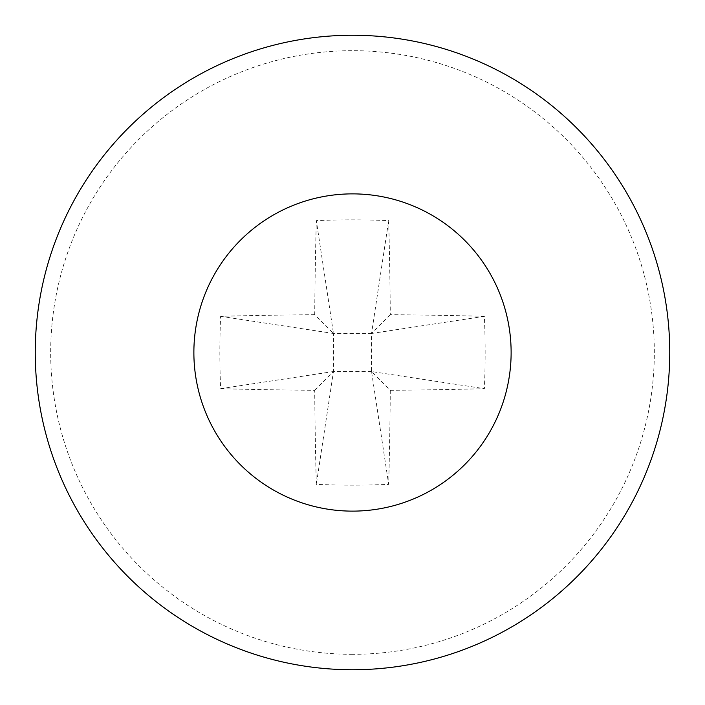 <?xml version="1.0" encoding="UTF-8"?>
<svg xmlns="http://www.w3.org/2000/svg" width="705" height="705" viewBox="0 0 705 705"><rect width="100%" height="100%" fill="white"/><g stroke="black" fill="none" stroke-linecap="round" stroke-linejoin="round"><path stroke-width="0.53" stroke-dasharray="3.52 2.64" d="M669.75 352.5A317.25 317.25 0 0 1 352.5 669.75A317.25 317.25 0 0 1 35.25 352.5A317.25 317.25 0 0 1 352.5 35.25A317.25 317.25 0 0 1 669.75 352.5A317.25 317.25 0 0 0 352.5 35.25A317.25 317.25 0 0 0 35.25 352.5M352.5 654.319A301.819 301.819 0 0 1 50.681 352.5A301.819 301.819 0 0 1 352.5 50.681A301.819 301.819 0 0 1 654.319 352.5A301.819 301.819 0 0 1 352.5 654.319M511.125 352.5A158.625 158.625 0 0 1 352.5 511.125A158.625 158.625 0 0 1 193.875 352.5A158.625 158.625 0 0 1 352.5 193.875A158.625 158.625 0 0 1 511.125 352.5M314.712 314.712A507.433 50.91 180 0 0 220.612 316.325A481.559 266.34 -90 0 0 220.612 388.675A507.433 50.91 -0 0 0 314.712 390.288A507.433 50.91 90 0 0 316.325 484.388A481.559 266.34 180 0 0 352.5 485.137A481.559 266.34 180 0 0 388.675 484.388L371.535 371.535L390.288 390.288A507.433 50.91 -0 0 0 484.388 388.675A481.559 266.34 90 0 0 484.388 316.325A507.433 50.91 180 0 0 390.288 314.712A507.433 50.91 -90 0 0 388.675 220.612A481.559 266.34 0 0 0 352.5 219.863A481.559 266.34 0 0 0 316.325 220.612L333.465 333.465L314.712 314.712A507.433 50.91 90 0 1 316.325 220.612M390.288 390.288A507.433 50.91 -90 0 1 388.675 484.388M314.712 390.288L333.465 371.535L316.325 484.388M390.288 314.712L371.535 333.465L388.675 220.612M371.535 371.535L333.465 371.535L333.465 333.465L371.535 333.465L371.535 371.535L484.388 388.675M220.612 316.325L333.465 333.465M220.612 388.675L333.465 371.535M484.388 316.325L371.535 333.465"/><path stroke-width="1.06" d="M669.75 352.5A317.25 317.25 0 0 1 352.5 669.75A317.25 317.25 0 0 1 35.25 352.5A317.25 317.25 0 0 1 352.5 35.25A317.25 317.25 0 0 1 669.75 352.5M193.875 352.5A158.625 158.625 0 0 0 352.5 511.125A158.625 158.625 0 0 0 511.125 352.5A158.625 158.625 0 0 0 352.5 193.875A158.625 158.625 0 0 0 193.875 352.5"/></g></svg>
